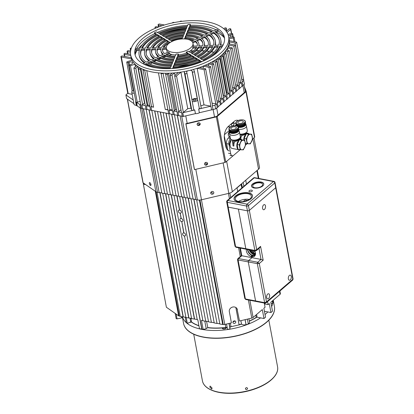 <?xml version="1.0" encoding="UTF-8"?>
<svg xmlns="http://www.w3.org/2000/svg" width="414" height="414" viewBox="0 0 414 414"><rect width="100%" height="100%" fill="white"/><g stroke="black" fill="none" stroke-linecap="round" stroke-linejoin="round"><path stroke-width="0.62" d="M212.071 388.032L211.787 389.077L209.836 387.074L210.079 386.055L212.071 388.032M245.383 388.86C246.366 389.972 247.106 389.797 247.603 388.337C246.63 387.245 245.885 387.421 245.383 388.86L245.43 389.031M222.716 327.929A1.739 0.828 -10.6 0 0 222.649 328.121A1.739 0.828 -10.6 0 0 222.649 328.261A1.739 0.828 -10.6 0 0 224.367 328.778A1.739 0.828 -10.6 0 0 226.065 327.759A1.739 0.828 -10.6 0 0 226.065 327.619A1.739 0.828 -10.6 0 0 226.054 327.577M190.311 322.175A1.739 0.828 -10.6 0 0 190.87 322.02A1.739 0.828 -10.6 0 0 191.056 321.937M193.716 334.233L202.441 380.87A38.217 18.237 -10.6 0 0 210.281 389.476A38.217 18.237 -10.6 0 0 218.701 392.141A38.217 18.237 -10.6 0 0 273.369 377.671A38.217 18.237 -10.6 0 0 277.566 366.809M254.729 389.005L254.615 389.056A37.519 17.905 169.4 0 1 227.327 393.3M257.555 387.944L257.591 387.928A37.519 17.905 169.4 0 0 258.864 387.4M233.33 321.321A1.392 1.216 158 0 0 234.515 320.845M182.403 317.238L183.583 323.52A46.208 22.046 -10.6 0 0 203.238 337.151A46.208 22.046 -10.6 0 0 252.038 330.998A46.208 22.046 -10.6 0 0 274.415 306.52L274.384 306.355M273.126 300.285A46.208 22.046 169.4 0 1 271.636 306.577A46.208 22.046 -10.6 0 0 273.126 300.285M267.801 311.928A46.208 22.046 169.4 0 1 265.038 314.552A46.208 22.046 -10.6 0 0 267.801 311.928M260.587 317.869A46.208 22.046 169.4 0 1 201.778 329.347A46.208 22.046 169.4 0 1 182.496 317.155A46.208 22.046 -10.6 0 0 201.778 329.347A46.208 22.046 -10.6 0 0 260.587 317.869M227.219 327.624A1.739 0.828 -10.6 0 0 226.722 327.438A1.739 0.828 -10.6 0 0 225.827 327.422A1.739 0.828 -10.6 0 0 225.821 327.422A41.69 19.893 169.4 0 1 207.74 327.552L206.576 321.311M240.896 320.659L241.517 323.981L239.08 324.721L235.856 307.504M239.08 324.721L239.116 324.902A41.69 19.893 169.4 0 0 241.647 324.131M231.007 326.698L239.116 324.902M230.996 326.662L231.028 326.806A41.69 19.893 169.4 0 1 230.463 326.905M226.862 327.469A41.69 19.893 169.4 0 1 207.59 327.707M198.937 325.808A41.69 19.893 169.4 0 1 191.268 321.932M256.815 317.181A41.69 19.893 169.4 0 1 249.368 321.176M173.994 195.449L197.24 319.68L197.809 319.789L199.481 328.732L203.119 329.27A4.171 1.987 -10.6 0 0 206.188 328.597L204.79 321.129L206.188 328.597A4.171 1.987 169.4 0 0 207.74 327.552A41.69 19.893 169.4 0 0 225.827 327.422M175.184 313.408L176.178 318.718L177.063 318.889L181.637 317.895L182.791 316.907M184.313 236.016A1.739 1.18 49.3 0 1 182.802 234.779A1.739 1.18 49.3 0 1 182.9 233.201A1.739 1.18 49.3 0 1 183.749 233.015L183.904 232.885A1.739 1.18 49.3 0 1 185.415 234.117A1.739 1.18 49.3 0 1 185.317 235.701A1.739 1.18 49.3 0 1 184.468 235.882L201.747 329.166M181.617 221.614A1.739 1.18 49.3 0 1 180.106 220.377A1.739 1.18 49.3 0 1 180.204 218.794A1.739 1.18 49.3 0 1 181.053 218.613L181.208 218.478A1.739 1.18 49.3 0 1 182.719 219.715A1.739 1.18 49.3 0 1 182.621 221.299A1.739 1.18 49.3 0 1 181.772 221.48L183.749 233.015M180.043 213.21A1.739 1.18 49.3 0 1 178.532 211.973A1.739 1.18 49.3 0 1 178.631 210.39A1.739 1.18 49.3 0 1 179.485 210.208L179.64 210.074A1.739 1.18 49.3 0 1 181.146 211.311A1.739 1.18 49.3 0 1 181.053 212.894A1.739 1.18 49.3 0 1 180.199 213.075L181.053 218.613M176.799 195.863L179.485 210.208M197.209 319.51L191.584 318.594L168.332 194.363M171.329 194.813L194.57 319.003M171.142 194.777L194.414 319.137M191.553 318.428L185.927 317.507L162.676 193.276M165.667 193.726L188.908 317.916M165.481 193.69L188.758 318.05M185.896 317.341L180.271 316.42L157.015 192.163M160.011 192.639L183.252 316.829M159.825 192.603L183.097 316.964M180.24 316.255L179.241 316.063A2.086 0.994 169.4 0 1 178.625 315.825L166.387 307.235L143.249 183.593L143.689 183.216M150.603 184.691L150.986 184.101M144.621 183.857L144.771 184.665L143.249 183.593M177.063 318.889L176.167 314.102M181.637 317.895L181.404 316.638M185.218 317.212L186.196 322.423A46.208 22.046 -10.6 0 0 187.304 323.344L190.699 322.025L189.969 318.123M190.906 318.299L191.604 322.03A41.69 19.893 169.4 0 0 198.901 325.627A41.69 19.893 169.4 0 1 191.599 322.03A0.693 0.331 -10.6 0 0 191.599 322.03A0.693 0.331 -10.6 0 0 191.392 321.947A0.693 0.331 -10.6 0 0 190.699 322.025M186.222 317.564L187.304 323.344M176.985 195.9L179.64 210.074M180.199 213.075L181.208 218.478M181.772 221.48L183.904 232.885M210.736 192.883A1.149 1.004 -22 0 1 212.563 193.348M264.277 303.043L265.058 307.219L263.858 308.249L265.529 317.191L263.982 318.521L262.305 309.579L253.104 317.486A2.086 0.994 169.4 0 1 251.784 318.097L239.509 320.985L236.994 308.699A4.171 3.648 158 0 0 236.974 308.606M237.398 309.698A4.171 3.648 -22 0 0 237.217 309.087A4.171 3.648 -22 0 0 232.332 307.147A4.171 3.648 -22 0 0 229.309 311.602L231.421 322.884L224.771 324.447A2.086 0.994 169.4 0 1 223.229 324.509L219.875 324.027L196.624 199.791M236.994 308.699L239.509 320.985M241.088 184.209L241.807 188.044M267.522 301.656L268.075 304.621L269.276 303.591L270.953 312.534L272.5 311.204L270.828 302.261L280.03 294.354A2.086 0.994 169.4 0 0 280.381 293.645A2.086 0.994 169.4 0 0 280.356 293.552M246.454 184.054L245.74 180.214M243.153 182.434L243.872 186.274M264.8 303.146L264.965 304.026L268.075 304.621M264.422 311.281L270.953 312.534M263.982 318.521L257.084 317.196A0.693 0.331 -10.6 0 0 256.214 317.357A41.69 19.893 169.4 0 1 249.337 320.995M271.154 304.011A4.171 1.987 -10.6 0 0 272.686 302.867L272.857 302.851A46.208 22.046 -10.6 0 0 273.043 301.62L272.842 300.528M272.479 300.838L272.857 302.851M272.686 302.867L272.329 300.973M226.546 324.027L227.545 329.373A46.208 22.046 -10.6 0 0 230.013 328.985L229.936 327.614A1.739 0.828 169.4 0 1 231.007 326.656L230.344 323.137M248.917 318.77L249.528 322.03A4.171 1.987 169.4 0 1 248.296 323.836M241.517 323.981A4.171 1.987 -10.6 0 0 246.014 324.711L246.087 324.778A46.208 22.046 -10.6 0 0 248.312 323.934L247.412 319.122M184.468 235.882L201.897 329.037M202.87 320.596L201.447 320.327L203.119 329.27M179.65 196.536L202.901 320.767L205.727 321.311L182.455 196.95M182.641 196.986L205.727 321.311M208.527 321.683L205.882 321.176M185.306 197.623L208.558 321.854L211.388 322.397L188.111 198.037M188.298 198.073L211.388 322.397M214.183 322.77L211.544 322.263M190.968 198.704L214.214 322.941L217.045 323.484L193.773 199.124M193.959 199.16L217.045 323.484M219.844 323.857L217.2 323.35M199.403 200.071L222.701 324.571M199.579 200.06L222.856 324.436M245.129 319.66L246.087 324.778M246.014 324.711L245.072 319.675M230.013 328.985L228.978 323.458M232.958 321.963L235.224 321.041M235.768 321.818A1.459 1.278 -22 0 1 232.937 322.48A1.459 1.278 -22 0 1 235.768 321.818M235.83 307.488L239.069 324.799M233.408 125.214A3.576 1.708 169.4 0 1 233.185 125.504A3.576 1.708 169.4 0 1 232.973 125.706A3.576 1.708 169.4 0 1 232.337 126.146M230.831 126.725A3.576 1.708 169.4 0 1 228.688 126.938M230.018 136.366A2.603 1.454 -79.1 0 1 229.294 136.537A2.603 1.454 -79.1 0 1 228.274 134.498A2.603 1.454 -79.1 0 1 229.351 131.735M230.438 138.592A4.171 2.329 100.9 0 0 228.911 144.072L226.649 143.637L227.891 150.292M226.649 143.637A4.171 2.329 -79.1 0 1 228.295 138.043L230.049 136.537M224.435 134.653L229.351 130.519M234.867 125.784L236.322 124.531M224.517 134.669L224.372 135.171M226.737 148.916L224.305 135.932M235.939 123.429L233.687 122.994M228.911 144.072L230.707 153.677A4.171 2.329 100.9 0 0 232.244 155.773A4.171 2.329 100.9 0 0 233.703 155.281L240.167 149.733L238.076 149.33L237.165 144.481L239.427 139.725L244.69 140.222L239.427 139.725M228.29 134.902A2.603 1.454 100.9 0 0 228.735 132.568M207.471 163.478A1.149 1.004 -22 0 1 205.649 162.464M200.055 123.864A1.149 1.004 -22 0 1 198.234 122.854M210.752 193.214A1.563 1.366 -22 0 1 213.784 192.5A1.563 1.366 -22 0 1 210.752 193.214M149.371 183.495A1.563 0.585 66.7 0 1 149.532 182.6A1.563 0.585 66.7 0 1 150.313 183.128A1.563 0.585 66.7 0 1 150.929 184.577A1.563 0.585 66.7 0 1 150.768 185.472A1.563 0.585 66.7 0 1 149.987 184.944A1.563 0.585 66.7 0 1 149.371 183.495M253.968 137.841L259.485 167.318A5.558 2.655 169.4 0 1 258.548 169.212L232.347 191.723A5.558 2.655 169.4 0 1 228.828 193.348L201.494 199.776A5.558 2.655 169.4 0 1 197.385 199.941L195.791 199.636L180.106 115.816M195.765 199.507L193.079 198.989L177.415 115.299M193.079 198.989L177.275 115.273M192.96 199.093L190.135 198.549L174.449 114.73M190.109 198.42L187.418 197.902L171.758 114.212M187.418 197.902L171.619 114.186M187.304 198.006L184.473 197.462L168.808 113.757M184.453 197.333L181.762 196.816L166.102 113.125M181.762 196.816L165.962 113.1M181.648 196.919L178.817 196.376L163.132 112.556M178.791 196.246L176.105 195.729L160.441 112.039M176.105 195.729L160.301 112.013M175.986 195.832L173.161 195.289L157.475 111.469M173.135 195.16L170.449 194.642L154.784 110.952M170.449 194.642L154.645 110.926M170.33 194.746L167.499 194.202L151.814 110.383M167.479 194.073L164.788 193.555L149.128 109.865M164.788 193.555L148.988 109.839M164.674 193.659L161.843 193.115L146.178 109.41M161.822 192.986L159.131 192.469L143.467 108.784M159.131 192.469L143.327 108.753M159.017 192.572L157.506 192.282A5.558 2.655 169.4 0 1 155.871 191.656L143.12 182.822A1.392 0.662 169.4 0 1 142.939 182.569L127.31 99.065M213.888 52.19A48.635 23.21 -10.6 0 0 212.273 51.859A48.635 23.21 -10.6 0 0 211.518 51.719M209.303 51.362A48.635 23.21 -10.6 0 0 206.767 51.051M204.407 50.85A48.635 23.21 -10.6 0 0 201.721 50.705M199.155 50.648A48.635 23.21 -10.6 0 0 196.334 50.679M193.364 50.803A48.635 23.21 -10.6 0 0 190.114 51.046M171.82 54.472A48.635 23.21 -10.6 0 0 168.705 55.419M165.885 56.376A48.635 23.21 -10.6 0 0 163.245 57.37M160.875 58.348A48.635 23.21 -10.6 0 0 158.422 59.45M156.295 60.496A48.635 23.21 -10.6 0 0 154.039 61.707M152.104 62.835A48.635 23.21 -10.6 0 0 150.07 64.134M148.31 65.36A48.635 23.21 -10.6 0 0 147.726 65.795M226.282 31.366L228.937 29.084A1.04 0.497 169.4 0 1 230.37 28.747A1.04 0.497 169.4 0 1 230.81 29.058A1.04 0.497 169.4 0 1 230.634 29.41L227.053 32.489M223.783 28.757L224.414 28.214A1.04 0.497 169.4 0 1 225.842 27.878A1.04 0.497 169.4 0 1 226.287 28.188A1.04 0.497 169.4 0 1 226.111 28.54L224.786 29.679M179.867 21.606A1.04 0.497 169.4 0 1 181.43 21.119A1.04 0.497 169.4 0 1 181.844 21.347M191.987 99.955A2.779 1.325 169.4 0 1 196.195 98.579A2.779 1.325 169.4 0 1 197.343 99.282L197.628 100.007A1.04 0.497 -10.6 0 0 197.763 100.162L199.325 108.504A1.04 0.497 -10.6 0 0 200.526 108.546A1.04 0.497 -10.6 0 0 201.225 107.919A1.04 0.497 -10.6 0 0 201.209 107.878L194.389 71.415M228.792 37.296L232.885 36.975A1.04 0.497 169.4 0 1 233.656 36.944A1.04 0.497 169.4 0 1 234.101 37.25A1.04 0.497 169.4 0 1 233.273 37.907L229.092 38.9A49.851 23.789 169.4 0 1 229.102 38.973A49.851 23.789 169.4 0 1 229.294 40.691L236.208 42.021A1.04 0.497 169.4 0 1 236.648 42.326A1.04 0.497 169.4 0 1 236.146 42.88A1.04 0.497 169.4 0 1 235.043 43.02L229.273 41.907A49.851 23.789 169.4 0 1 228.978 43.889L234.914 45.028A1.04 0.497 169.4 0 1 235.354 45.338A1.04 0.497 169.4 0 1 234.852 45.887A1.04 0.497 169.4 0 1 233.75 46.026L228.663 45.048A49.851 23.789 169.4 0 1 227.923 46.942L231.814 47.693A1.04 0.497 169.4 0 1 232.259 47.998A1.04 0.497 169.4 0 1 231.752 48.552A1.04 0.497 169.4 0 1 230.65 48.686L227.364 48.06A49.851 23.789 169.4 0 1 226.251 49.882L228.714 50.353A1.04 0.497 169.4 0 1 229.159 50.658A1.04 0.497 169.4 0 1 228.652 51.212A1.04 0.497 169.4 0 1 227.555 51.352L225.475 50.953A49.851 23.789 169.4 0 1 224.021 52.707L225.614 53.013A1.04 0.497 169.4 0 1 226.06 53.323A1.04 0.497 169.4 0 1 225.552 53.872A1.04 0.497 169.4 0 1 224.455 54.011L223.048 53.742A49.851 23.789 169.4 0 1 221.267 55.435L222.52 55.678A1.04 0.497 169.4 0 1 222.96 55.983A1.04 0.497 169.4 0 1 222.458 56.537A1.04 0.497 169.4 0 1 221.355 56.677L220.108 56.433A49.851 23.789 169.4 0 1 218.012 58.069L219.42 58.338A1.04 0.497 169.4 0 1 219.86 58.648A1.04 0.497 169.4 0 1 219.358 59.197A1.04 0.497 169.4 0 1 218.256 59.337L216.662 59.031A49.851 23.789 169.4 0 1 214.245 60.604L216.32 61.003A1.04 0.497 169.4 0 1 216.765 61.308A1.04 0.497 169.4 0 1 216.258 61.862A1.04 0.497 169.4 0 1 215.156 62.002L212.692 61.526A49.851 23.789 169.4 0 1 209.934 63.031L213.22 63.663A1.04 0.497 169.4 0 1 213.665 63.968A1.04 0.497 169.4 0 1 213.158 64.522A1.04 0.497 169.4 0 1 212.061 64.662L208.17 63.916A49.851 23.789 169.4 0 1 205.033 65.35L210.121 66.323A1.04 0.497 169.4 0 1 210.566 66.633A1.04 0.497 169.4 0 1 210.058 67.182A1.04 0.497 169.4 0 1 208.961 67.322L203.026 66.183A49.851 23.789 169.4 0 1 199.444 67.534L205.22 68.641A1.04 0.497 169.4 0 1 205.66 68.947A1.04 0.497 169.4 0 1 205.158 69.5A1.04 0.497 169.4 0 1 204.055 69.64L197.142 68.31A49.851 23.789 169.4 0 1 193.607 69.381L194.373 71.327A1.04 0.497 169.4 0 1 194.383 71.368A1.04 0.497 169.4 0 1 193.498 72.041A1.04 0.497 169.4 0 1 192.35 71.798L192.065 71.073A2.779 1.325 -10.6 0 0 190.916 70.37A2.779 1.325 -10.6 0 0 190.129 70.302M144.652 69.94L151.493 106.491A49.851 23.789 -10.6 0 0 153.589 107.195L146.747 70.644A49.851 23.789 169.4 0 1 144.652 69.94A1.035 0.492 169.4 0 1 143.606 70.168A1.035 0.492 169.4 0 1 142.98 69.837A1.035 0.492 169.4 0 1 143.265 69.402A49.851 23.789 169.4 0 1 140.983 68.367L140.32 68.936A1.04 0.497 169.4 0 1 139.207 69.298A1.04 0.497 169.4 0 1 138.447 68.967A1.04 0.497 169.4 0 1 138.623 68.61L139.699 67.689A49.851 23.789 169.4 0 1 137.691 66.437L135.792 68.067A1.04 0.497 169.4 0 1 134.685 68.429A1.04 0.497 169.4 0 1 133.919 68.098A1.04 0.497 169.4 0 1 134.095 67.741L136.573 65.614A49.851 23.789 169.4 0 1 135.016 64.253L130.42 65.64A1.04 0.497 169.4 0 1 129.08 65.402A1.04 0.497 169.4 0 1 129.789 64.775L130.731 64.491A2.779 1.325 -10.6 0 0 132.615 62.819A2.779 1.325 -10.6 0 0 131.429 62.002A2.779 1.325 -10.6 0 0 129.033 62.178L128.092 62.462A1.04 0.497 169.4 0 1 126.751 62.219A1.04 0.497 169.4 0 1 127.455 61.593L132.05 60.206A49.851 23.789 169.4 0 1 131.543 58.969L131.787 60.284M189.048 64.729A48.464 23.127 -10.6 0 0 177.761 66.84M147.85 65.836A48.464 23.127 169.4 0 1 148.424 65.412M150.184 64.18A48.464 23.127 169.4 0 1 152.212 62.887M154.153 61.753A48.464 23.127 169.4 0 1 156.399 60.547M158.536 59.502A48.464 23.127 169.4 0 1 160.979 58.4M163.37 57.411A48.464 23.127 169.4 0 1 166.004 56.423M168.855 55.455A48.464 23.127 169.4 0 1 171.986 54.513M189.974 51.145A48.464 23.127 169.4 0 1 193.234 50.896M196.241 50.767A48.464 23.127 169.4 0 1 199.056 50.736M201.639 50.787A48.464 23.127 169.4 0 1 204.314 50.932M206.689 51.139A48.464 23.127 169.4 0 1 209.22 51.45M211.44 51.802A48.464 23.127 169.4 0 1 212.175 51.941A48.464 23.127 169.4 0 1 213.8 52.278M133.934 91.349A1.459 0.699 -10.6 0 0 133.727 91.81A1.459 0.699 -10.6 0 0 134.089 92.167M195.46 99.215A1.459 0.699 -10.6 0 0 193.918 99.407A1.459 0.699 -10.6 0 0 193.209 100.183A1.459 0.699 -10.6 0 0 193.83 100.612A1.459 0.699 -10.6 0 0 195.372 100.416A1.459 0.699 -10.6 0 0 196.081 99.645A1.459 0.699 -10.6 0 0 195.46 99.215M172.307 22.961A1.04 0.497 169.4 0 1 173.901 22.403A1.04 0.497 169.4 0 1 174.253 22.558M228.011 34.367L231.462 33.55A1.04 0.497 169.4 0 1 232.233 33.518A1.04 0.497 169.4 0 1 232.678 33.824A1.04 0.497 169.4 0 1 231.85 34.486L228.466 35.739M216.967 100.84L218.897 101.213A1.04 0.497 -10.6 0 0 219.668 101.182L217.397 103.133L218.08 106.802A1.04 0.497 169.4 0 1 218.09 106.843A1.04 0.497 169.4 0 1 217.257 107.505L215.637 108.898L213.013 109.513A1.04 0.497 169.4 0 1 211.58 109.85L199.372 112.722A3.472 1.656 169.4 0 1 195.439 113.648L183.298 116.432A1.04 0.497 169.4 0 1 182.217 116.225L178.77 115.563A1.04 0.497 169.4 0 1 177.689 115.356L174.247 114.694A1.04 0.497 169.4 0 1 173.166 114.487L169.719 113.824A1.04 0.497 169.4 0 1 168.638 113.617L151.617 110.347A1.035 0.492 169.4 0 1 150.536 110.14L147.089 109.477A1.04 0.497 169.4 0 1 146.007 109.27L142.561 108.608A1.04 0.497 169.4 0 1 141.479 108.401L140.512 108.214L137.236 105.943A1.04 0.497 169.4 0 1 136.604 105.611A1.04 0.497 169.4 0 1 136.61 105.508M136.584 105.492L136.299 105.296A3.472 1.656 169.4 0 1 133.991 104.183L131.745 92.182A3.472 1.656 169.4 0 1 132.651 90.759A1.04 0.497 -10.6 0 0 133.37 90.671L133.784 90.547M133.888 103.624L126.591 98.568L125.903 94.904L127.766 93.305A1.04 0.497 -10.6 0 0 128.195 93.564L132.149 94.325M241.76 79.545L241.885 79.571A1.04 0.497 -10.6 0 0 243.313 79.234L244.488 84.109L242.873 85.501A1.04 0.497 169.4 0 1 242.883 85.548A1.04 0.497 169.4 0 1 242.045 86.21L239.773 88.161M238.661 82.21L240.591 82.577A1.04 0.497 -10.6 0 0 241.362 82.546L239.09 84.503L239.768 88.166A1.04 0.497 169.4 0 1 239.784 88.213A1.04 0.497 169.4 0 1 238.945 88.87L236.673 90.821A1.04 0.497 169.4 0 1 236.684 90.873A1.04 0.497 169.4 0 1 235.851 91.535L233.574 93.486A1.04 0.497 169.4 0 1 233.584 93.533A1.04 0.497 169.4 0 1 232.751 94.195L230.479 96.146A1.04 0.497 169.4 0 1 230.484 96.198A1.04 0.497 169.4 0 1 229.651 96.855L227.379 98.811M220.108 56.433L226.95 92.99L228.197 93.228A1.04 0.497 -10.6 0 0 228.968 93.197L226.691 95.148L227.374 98.811A1.04 0.497 169.4 0 1 227.389 98.858A1.04 0.497 169.4 0 1 226.551 99.52L224.279 101.471A1.04 0.497 169.4 0 1 224.29 101.523A1.04 0.497 169.4 0 1 223.451 102.18L221.179 104.131M220.491 100.478L221.174 104.137A1.04 0.497 169.4 0 1 221.19 104.183A1.04 0.497 169.4 0 1 220.351 104.845L218.08 106.796M204.055 69.64L211.58 109.85L210.892 106.191L198.684 109.058L199.372 112.722M229.118 39.04L229.102 38.973A49.851 23.789 -10.6 0 1 169.978 73.18A49.851 23.789 -10.6 0 1 131.098 57.313L131.171 57.675M229.273 41.907L229.666 44.019M228.663 45.048L229.056 47.16M227.364 48.06L227.762 50.172M235.561 84.87L237.491 85.243A1.04 0.497 -10.6 0 0 238.262 85.212L235.99 87.163L236.668 90.826M225.475 50.953L225.878 53.106M232.461 87.53L234.391 87.903A1.04 0.497 -10.6 0 0 235.162 87.871L232.891 89.822M223.048 53.742L229.889 90.293L231.297 90.562A1.04 0.497 -10.6 0 0 232.063 90.537L229.791 92.488L230.474 96.151M229.459 90.723A49.851 23.789 -10.6 0 0 229.889 90.293M226.375 93.455A49.851 23.789 -10.6 0 0 226.95 92.99M216.662 59.031L223.498 95.582L225.097 95.888A1.04 0.497 -10.6 0 0 225.868 95.857L223.596 97.813L224.274 101.477M223.213 95.779A49.851 23.789 -10.6 0 0 223.498 95.582M212.692 61.526L213.086 63.637M220.067 98.18L221.997 98.553A1.04 0.497 -10.6 0 0 222.768 98.522L220.496 100.473M208.17 63.916L208.563 66.028M203.026 66.183L203.419 68.294M212.061 103.158L215.803 103.873A1.04 0.497 -10.6 0 0 216.569 103.847L214.949 105.234L212.33 105.855L213.013 109.513M200.831 105.829A49.851 23.789 -10.6 0 0 203.983 104.861L210.892 106.191M197.142 68.31L203.983 104.861M187.723 70.861A2.779 1.325 -10.6 0 0 186.631 72.212A2.779 1.325 -10.6 0 0 186.667 72.331L186.952 73.05A1.04 0.497 169.4 0 1 186.962 73.097A1.04 0.497 169.4 0 1 186.077 73.77A1.04 0.497 169.4 0 1 184.929 73.521L184.163 71.581L191.004 108.132L191.77 110.077A1.04 0.497 -10.6 0 0 192.774 110.347A1.04 0.497 -10.6 0 0 193.788 109.793A3.472 1.656 -10.6 0 0 194.751 109.984L182.61 112.768L183.298 116.432M197.763 100.162A3.472 1.656 169.4 0 1 192.225 101.451L193.788 109.793M192.225 101.451A1.04 0.497 -10.6 0 0 192.241 101.306A1.04 0.497 -10.6 0 0 192.231 101.259L186.968 73.143M184.163 71.581A49.851 23.789 169.4 0 1 180.908 72.129L187.749 108.68A49.851 23.789 -10.6 0 0 191.004 108.132M182.61 112.768A1.04 0.497 -10.6 0 0 183.371 112.442L187.749 108.68M180.908 72.129L176.53 75.891A1.04 0.497 169.4 0 1 175.417 76.254A1.04 0.497 169.4 0 1 174.656 75.922A1.04 0.497 169.4 0 1 174.832 75.565L178.434 72.471A49.851 23.789 169.4 0 1 174.48 72.895L174.956 75.457M174.656 75.922L181.498 112.473A1.04 0.497 -10.6 0 0 181.534 112.561L178.087 111.899A1.04 0.497 -10.6 0 0 178.843 111.573L180.985 109.736M174.48 72.895L172.001 75.022A1.04 0.497 169.4 0 1 170.894 75.384A1.04 0.497 169.4 0 1 170.128 75.053A1.04 0.497 169.4 0 1 170.304 74.696L172.203 73.066A49.851 23.789 169.4 0 1 168.55 73.226L175.391 109.782A49.851 23.789 -10.6 0 0 176.623 109.741M170.128 75.053L176.969 111.604A1.04 0.497 -10.6 0 0 177.006 111.692L173.559 111.03A1.04 0.497 -10.6 0 0 174.315 110.704L175.391 109.782M168.55 73.226L167.473 74.153A1.04 0.497 169.4 0 1 166.366 74.515A1.04 0.497 169.4 0 1 165.6 74.184A1.04 0.497 169.4 0 1 165.776 73.827L166.444 73.257M163.069 73.2L169.9 109.715A49.851 23.789 -10.6 0 0 172.265 109.772M163.033 73.195A1.04 0.497 169.4 0 1 161.926 73.64A1.04 0.497 169.4 0 1 161.077 73.314A1.04 0.497 169.4 0 1 161.124 73.102A49.851 23.789 169.4 0 1 158.453 72.89L165.295 109.441A49.851 23.789 -10.6 0 0 167.877 109.648M140.983 68.367L147.824 104.918A49.851 23.789 -10.6 0 0 149.708 105.787M142.98 69.837L149.816 106.393A1.035 0.492 -10.6 0 0 149.852 106.476L146.401 105.813A1.04 0.497 -10.6 0 0 147.156 105.487L147.824 104.918M137.691 66.437L144.527 102.988A49.851 23.789 -10.6 0 0 144.853 103.21M138.447 68.967L145.288 105.518A1.04 0.497 -10.6 0 0 145.319 105.606L141.878 104.944A1.04 0.497 -10.6 0 0 142.633 104.618L144.527 102.988M135.016 64.253L135.45 66.576M133.919 68.098L140.76 104.649A1.04 0.497 -10.6 0 0 140.796 104.737L139.823 104.551L136.548 102.284A1.04 0.497 -10.6 0 0 137.262 102.196L140.139 101.326M131.543 58.969L121.354 57.013A1.04 0.497 169.4 0 1 120.914 56.708A1.04 0.497 169.4 0 1 121.416 56.154A1.04 0.497 169.4 0 1 122.518 56.014L131.176 57.675A49.851 23.789 169.4 0 1 131.098 57.313L130.653 54.912A49.851 23.789 169.4 0 1 189.778 20.7A49.851 23.789 169.4 0 1 228.657 36.572A49.851 23.789 169.4 0 1 169.528 70.784A49.851 23.789 169.4 0 1 130.653 54.912M130.772 55.564L124.454 54.353A1.04 0.497 169.4 0 1 124.014 54.043A1.04 0.497 169.4 0 1 124.516 53.489A1.04 0.497 169.4 0 1 125.618 53.354L130.555 54.301M130.467 52.247L127.553 51.688A1.04 0.497 169.4 0 1 127.108 51.383A1.04 0.497 169.4 0 1 127.615 50.829A1.04 0.497 169.4 0 1 128.718 50.689L130.581 51.051M131.015 49.095L130.653 49.028A1.04 0.497 169.4 0 1 130.208 48.717A1.04 0.497 169.4 0 1 131.383 48.008M156.264 27.888L155.441 27.728A1.04 0.497 169.4 0 1 155.002 27.422A1.04 0.497 169.4 0 1 155.504 26.869A1.04 0.497 169.4 0 1 156.606 26.734L158.35 27.065M162.076 25.746L158.541 25.068A1.04 0.497 169.4 0 1 158.096 24.762A1.04 0.497 169.4 0 1 158.603 24.209A1.04 0.497 169.4 0 1 159.706 24.069L164.477 24.985M215.885 52.785A48.464 23.127 169.4 0 1 216.574 52.976M136.548 102.284L137.236 105.943M243.805 80.451L242.185 81.837L242.868 85.501M242.045 86.21L241.362 82.546M238.945 88.87L238.262 85.212M235.851 91.535L235.162 87.871M232.885 89.828L233.574 93.492M232.751 94.195L232.063 90.537M229.651 96.855L228.968 93.197M226.551 99.52L225.868 95.857M223.451 102.18L222.768 98.522M220.351 104.845L219.668 101.182M217.257 107.505L216.569 103.847M212.33 105.855A1.04 0.497 -10.6 0 0 212.501 105.498L205.66 68.947M182.217 116.225L181.534 112.561M178.087 111.899L178.77 115.563M177.689 115.356L177.006 111.692M173.559 111.03L174.247 114.694M165.6 74.184L172.441 110.735A1.04 0.497 -10.6 0 0 172.478 110.823L169.031 110.16L169.719 113.824M173.166 114.487L172.478 110.823M169.031 110.16A1.04 0.497 -10.6 0 0 169.9 109.715M167.965 109.653A1.04 0.497 -10.6 0 0 167.918 109.865A1.04 0.497 -10.6 0 0 167.955 109.953L165.295 109.441M168.638 113.617L167.955 109.953M153.589 107.195L150.934 106.683L151.617 110.347M150.934 106.683A1.035 0.492 -10.6 0 0 151.493 106.491M150.536 110.14L149.852 106.476M146.401 105.813L147.089 109.477M146.007 109.27L145.319 105.606M141.878 104.944L142.561 108.608M141.479 108.401L140.796 104.737M152.067 29.736A1.04 0.497 169.4 0 1 152.73 29.425M198.684 109.058A3.472 1.656 -10.6 0 0 199.325 108.504M195.439 113.648L194.751 109.984M135.895 101.828L135.611 101.632L136.299 105.296M134.302 93.29A3.472 1.656 169.4 0 1 131.745 92.182M216.672 52.894A48.635 23.21 -10.6 0 0 215.968 52.702M133.204 99.965L125.903 94.904M182.776 112.799L183.459 116.463M139.823 104.551L140.512 108.214M214.949 105.234L215.637 108.898M176.902 52.547A13.548 6.464 -10.6 0 0 192.971 43.247A13.548 6.464 -10.6 0 0 182.403 38.937A13.548 6.464 -10.6 0 0 166.335 48.231A13.548 6.464 -10.6 0 0 176.902 52.547M166.531 49.271L162.79 49.426L162.619 48.526A17.719 8.456 169.4 0 0 162.521 50.503A17.719 8.456 169.4 0 0 164.684 53.618L168.141 52.019A13.548 6.464 -10.6 0 0 169.414 52.795L165.962 54.394A17.719 8.456 169.4 0 0 175.205 56.164L176.053 54.068A13.548 6.464 -10.6 0 0 177.182 54.048A13.548 6.464 -10.6 0 0 178.336 53.975L178.501 54.876L178.036 56.03M187.702 53.804L186.403 53.018A13.548 6.464 169.4 0 1 178.501 54.876M186.403 53.018L186.238 52.117A13.548 6.464 -10.6 0 0 188.189 51.212L190.445 52.578A17.719 8.456 169.4 0 0 196.769 47.144L192.727 47.31A13.548 6.464 -10.6 0 0 193.209 46.12L197.245 45.959A17.719 8.456 169.4 0 0 197.349 43.982A17.719 8.456 169.4 0 0 195.18 40.862L192.51 42.099M196.184 48.076L192.898 48.21A13.548 6.464 169.4 0 1 189.043 51.729M192.898 48.21L192.727 47.31M192.971 43.247L193.421 45.649A13.548 6.464 169.4 0 1 193.473 46.109M190.036 26.341L190.481 25.244L190.311 24.343A45.509 21.714 -10.6 0 0 189.177 24.379A45.509 21.714 -10.6 0 0 188.034 24.436L187.221 26.444A41.514 19.81 169.4 0 0 158.531 33.192L156.373 31.883A45.509 21.714 -10.6 0 0 154.422 32.789L154.593 33.689L155.85 34.455M157.304 32.452A45.509 21.714 169.4 0 1 187.656 25.368M136.863 48.397A45.509 21.714 169.4 0 1 154.593 33.689M154.422 32.789L156.58 34.098A41.514 19.81 169.4 0 0 140.098 48.267L136.237 48.422A45.509 21.714 -10.6 0 0 135.756 49.608L135.927 50.508L139.337 50.368M135.212 55.3A45.509 21.714 169.4 0 1 135.927 50.508M170.413 68.6A45.509 21.714 169.4 0 1 134.917 54.11A45.509 21.714 169.4 0 1 188.893 22.879A45.509 21.714 169.4 0 1 224.388 37.369A45.509 21.714 169.4 0 1 170.413 68.6M195.082 28.126A46.901 22.377 -10.6 0 0 190.3 28.183A46.901 22.377 -10.6 0 0 189.276 28.235M186.419 28.426A46.901 22.377 -10.6 0 0 160.373 34.315M142.421 44.552A46.901 22.377 -10.6 0 0 138.706 48.324M137.127 50.461A46.901 22.377 -10.6 0 0 135.192 54.348M145.412 64.889L146.442 64.413A41.514 19.81 -10.6 0 0 156.166 67.865M209.551 57.872A41.514 19.81 -10.6 0 0 219.937 47.118L221.976 47.036M211.487 31.945A39.951 19.065 -10.6 0 0 189.353 28.038L188.908 29.135M206.876 34.083A34.393 16.41 -10.6 0 0 188.225 30.833L187.78 31.93M202.265 36.22A28.835 13.76 -10.6 0 0 187.092 33.622L186.647 34.729M197.644 38.357A23.277 11.106 -10.6 0 0 185.964 36.416L185.513 37.529M193.002 40.51A17.719 8.456 -10.6 0 0 187.558 39.325M190.481 25.244A45.509 21.714 169.4 0 1 216.087 29.813M215.715 32.333L218.338 31.117A45.509 21.714 169.4 0 1 224.543 38.585M220.703 45.012A41.514 19.81 -10.6 0 0 220.91 40.505L220.74 39.604A41.514 19.81 169.4 0 1 220.248 45.028L223.187 44.914M142.949 63.689L144.998 62.737A41.514 19.81 169.4 0 1 139.125 54.876L139.295 55.776A41.514 19.81 -10.6 0 0 144.326 63.052M197.406 44.438A17.719 8.456 -10.6 0 0 195.351 41.762L192.888 42.906M175.691 54.958A13.548 6.464 169.4 0 1 169.585 53.696L167.033 54.876M167.608 52.267A13.548 6.464 169.4 0 1 166.785 50.632L166.335 48.231M162.79 49.426A17.719 8.456 -10.6 0 0 162.63 50.948M169.642 42.833L169.595 42.802A17.719 8.456 -10.6 0 0 163.856 47.305M198.886 43.693A19.282 9.201 -10.6 0 0 196.474 40.261L199.781 38.73A23.277 11.106 169.4 0 1 202.813 42.958A23.277 11.106 169.4 0 1 202.622 45.742L198.761 45.897A19.282 9.201 -10.6 0 0 198.886 43.693L199.056 44.593A19.282 9.201 169.4 0 1 199.108 45.882M202.876 43.413A23.277 11.106 -10.6 0 0 199.952 39.63L197.24 40.888M201.613 47.858L198.446 47.983A19.282 9.201 169.4 0 1 192.163 53.623M190.714 55.631L189.503 54.896A19.282 9.201 169.4 0 1 177.337 57.763L176.902 58.829M174.522 57.856A19.282 9.201 169.4 0 1 164.834 55.895L162.397 57.023M162.795 54.498A19.282 9.201 169.4 0 1 161.149 51.688L160.984 50.787A19.282 9.201 -10.6 0 0 163.39 54.218L160.083 55.75A23.277 11.106 169.4 0 1 157.056 51.522A23.277 11.106 169.4 0 1 157.242 48.738L161.108 48.583A19.282 9.201 -10.6 0 0 160.984 50.787M160.932 49.499L157.413 49.639A23.277 11.106 -10.6 0 0 157.16 51.967M167.877 41.757L166.588 40.976A23.277 11.106 -10.6 0 0 158.427 47.527M183.133 36.551A23.277 11.106 -10.6 0 0 169.321 39.749M204.35 42.673A24.84 11.851 -10.6 0 0 201.075 38.129L204.381 36.603A28.835 13.76 169.4 0 1 208.278 41.938A28.835 13.76 169.4 0 1 207.999 45.524L204.133 45.68A24.84 11.851 -10.6 0 0 204.35 42.673L204.516 43.573A24.84 11.851 169.4 0 1 204.526 45.664M208.345 42.388A28.835 13.76 -10.6 0 0 204.552 37.503L201.877 38.74M207.016 47.641L203.823 47.765A24.84 11.851 169.4 0 1 195.175 55.455M193.721 57.458L192.505 56.723A24.84 11.851 169.4 0 1 176.204 60.558L175.769 61.629M173.388 60.656A24.84 11.851 169.4 0 1 160.234 58.027L157.77 59.166M158.158 56.64A24.84 11.851 169.4 0 1 155.685 52.713L155.519 51.812A24.84 11.851 -10.6 0 0 158.79 56.351L155.488 57.882A28.835 13.76 169.4 0 1 151.591 52.547A28.835 13.76 169.4 0 1 151.871 48.955L155.731 48.8A24.84 11.851 -10.6 0 0 155.519 51.812M155.509 49.716L152.041 49.856A28.835 13.76 -10.6 0 0 151.69 52.992M164.865 39.93L163.587 39.154A28.835 13.76 -10.6 0 0 153.02 47.745M184.266 33.751A28.835 13.76 -10.6 0 0 166.314 37.922M209.815 41.648A30.398 14.506 -10.6 0 0 205.675 36.002L208.977 34.471A34.393 16.41 169.4 0 1 213.743 40.914A34.393 16.41 169.4 0 1 213.37 45.307L209.51 45.462A30.398 14.506 -10.6 0 0 209.815 41.648L209.981 42.549A30.398 14.506 169.4 0 1 209.929 45.447M213.81 41.369A34.393 16.41 -10.6 0 0 209.148 35.371L206.493 36.603M212.408 47.419L209.199 47.553A30.398 14.506 169.4 0 1 198.177 57.277M196.728 59.285L195.506 58.545A30.398 14.506 169.4 0 1 175.075 63.352L174.641 64.429M172.26 63.451A30.398 14.506 169.4 0 1 155.638 60.154L153.159 61.303M153.542 58.783A30.398 14.506 169.4 0 1 150.225 53.732L150.054 52.832A30.398 14.506 -10.6 0 0 154.194 58.477L150.887 60.009A34.393 16.41 169.4 0 1 146.126 53.566A34.393 16.41 169.4 0 1 146.499 49.173L150.36 49.018A30.398 14.506 -10.6 0 0 150.054 52.832M150.111 49.934L146.67 50.073A34.393 16.41 -10.6 0 0 146.225 54.017M161.858 38.104L160.591 37.332A34.393 16.41 -10.6 0 0 147.627 47.962M185.394 30.957A34.393 16.41 -10.6 0 0 163.313 36.096M215.275 40.629A35.956 17.155 -10.6 0 0 210.271 33.876L213.577 32.344A39.951 19.065 169.4 0 1 219.203 39.894A39.951 19.065 169.4 0 1 218.742 45.09L214.882 45.245A35.956 17.155 -10.6 0 0 215.275 40.629L215.446 41.529A35.956 17.155 169.4 0 1 215.316 45.23M219.275 40.344A39.951 19.065 -10.6 0 0 213.743 33.244L211.109 34.465M217.795 47.201L214.566 47.336A35.956 17.155 169.4 0 1 201.183 59.104M199.729 61.112L198.508 60.366A35.956 17.155 169.4 0 1 173.947 66.147L173.513 67.223M171.127 66.25A35.956 17.155 169.4 0 1 151.038 62.281L148.554 63.435M148.931 60.915A35.956 17.155 169.4 0 1 144.76 54.757L144.589 53.856A35.956 17.155 -10.6 0 0 149.594 60.61L146.292 62.136A39.951 19.065 169.4 0 1 140.662 54.591A39.951 19.065 169.4 0 1 141.127 49.39L144.988 49.235A35.956 17.155 -10.6 0 0 144.589 53.856M144.719 50.151L141.298 50.291A39.951 19.065 -10.6 0 0 140.76 55.036M158.852 36.277L157.589 35.511A39.951 19.065 -10.6 0 0 142.24 48.179M186.528 28.162A39.951 19.065 -10.6 0 0 160.306 34.274M189.182 27.138A39.951 19.065 169.4 0 1 212.299 31.567L208.998 33.099A35.956 17.155 -10.6 0 0 188.37 29.146L189.182 27.138L189.353 28.038M188.054 29.932A34.393 16.41 169.4 0 1 207.704 33.7L204.402 35.226A30.398 14.506 -10.6 0 0 187.242 31.94L188.054 29.932L188.225 30.833M186.926 32.722A28.835 13.76 169.4 0 1 203.108 35.827L199.802 37.358A24.84 11.851 -10.6 0 0 186.114 34.735L186.926 32.722L187.092 33.622M185.793 35.521A23.277 11.106 169.4 0 1 198.508 37.959L195.201 39.49A19.282 9.201 -10.6 0 0 184.98 37.529L185.793 35.521L185.964 36.416M172.084 41.426L171.375 40.996A17.719 8.456 169.4 0 1 182.383 38.409L182.165 38.947M184.411 38.937L184.665 38.316A17.719 8.456 169.4 0 1 193.907 40.086L191.656 41.131M186.238 52.117L188.489 53.484A17.719 8.456 169.4 0 1 177.487 56.076L178.336 53.975M162.619 48.526L166.361 48.371M166.314 47.206L163.1 47.336A17.719 8.456 169.4 0 1 169.424 41.902L170.273 42.419M139.125 54.876A41.514 19.81 169.4 0 1 139.616 49.452L135.756 49.608M170.175 68.61L170.366 68.129A41.514 19.81 169.4 0 1 146.277 63.513L144.346 64.403M201.934 61.65L201.339 61.288A41.514 19.81 169.4 0 1 172.648 68.041L172.462 68.491M222.551 46.104L219.772 46.218A41.514 19.81 169.4 0 1 203.29 60.382L203.931 60.775M218.338 31.117L218.173 30.217L214.866 31.743A41.514 19.81 169.4 0 1 220.74 39.604M218.173 30.217A45.509 21.714 -10.6 0 0 216.895 29.441L213.593 30.972A41.514 19.81 169.4 0 0 189.503 26.351L190.311 24.343M202.146 46.927A23.277 11.106 169.4 0 1 193.447 54.405L191.289 53.095A19.282 9.201 -10.6 0 0 198.28 47.082L202.146 46.927M191.496 55.31A23.277 11.106 169.4 0 1 176.354 58.871L177.166 56.863A19.282 9.201 -10.6 0 0 189.338 53.996L191.496 55.31M174.071 58.964A23.277 11.106 169.4 0 1 161.356 56.527L164.663 54.995A19.282 9.201 -10.6 0 0 174.884 56.956L174.071 58.964M157.724 47.553A23.277 11.106 169.4 0 1 166.423 40.075L168.581 41.39A19.282 9.201 -10.6 0 0 161.589 47.398L157.724 47.553M168.374 39.175A23.277 11.106 169.4 0 1 183.516 35.609L182.703 37.622A19.282 9.201 -10.6 0 0 170.532 40.484L168.374 39.175M207.517 46.71A28.835 13.76 169.4 0 1 196.448 56.226L194.29 54.917A24.84 11.851 -10.6 0 0 203.657 46.865L207.517 46.71M194.497 57.132A28.835 13.76 169.4 0 1 175.226 61.665L176.038 59.657A24.84 11.851 -10.6 0 0 192.339 55.823L194.497 57.132M172.943 61.758A28.835 13.76 169.4 0 1 156.761 58.653L160.063 57.127A24.84 11.851 -10.6 0 0 173.756 59.751L172.943 61.758M152.352 47.77A28.835 13.76 169.4 0 1 163.421 38.254L165.579 39.563A24.84 11.851 -10.6 0 0 156.213 47.615L152.352 47.77M165.372 37.348A28.835 13.76 169.4 0 1 184.644 32.815L183.832 34.823A24.84 11.851 -10.6 0 0 167.53 38.662L165.372 37.348M212.889 46.492A34.393 16.41 169.4 0 1 199.45 58.048L197.292 56.739A30.398 14.506 -10.6 0 0 209.029 46.653L212.889 46.492M197.494 58.954A34.393 16.41 169.4 0 1 174.097 64.46L174.905 62.452A30.398 14.506 -10.6 0 0 195.341 57.644L197.494 58.954M171.815 64.553A34.393 16.41 169.4 0 1 152.161 60.786L155.467 59.254A30.398 14.506 -10.6 0 0 172.628 62.545L171.815 64.553M146.98 47.988A34.393 16.41 169.4 0 1 160.42 36.432L162.578 37.741A30.398 14.506 -10.6 0 0 150.841 47.833L146.98 47.988M162.371 35.526A34.393 16.41 169.4 0 1 185.772 30.02L184.96 32.028A30.398 14.506 -10.6 0 0 164.529 36.836L162.371 35.526M218.261 46.28A39.951 19.065 169.4 0 1 202.446 59.87L200.293 58.56A35.956 17.155 -10.6 0 0 214.4 46.435L218.261 46.28M200.495 60.775A39.951 19.065 169.4 0 1 172.964 67.254L173.776 65.246A35.956 17.155 -10.6 0 0 198.337 59.466L200.495 60.775M170.682 67.347A39.951 19.065 169.4 0 1 147.565 62.912L150.872 61.381A35.956 17.155 -10.6 0 0 171.494 65.34L170.682 67.347M141.609 48.205A39.951 19.065 169.4 0 1 157.423 34.61L159.576 35.92A35.956 17.155 -10.6 0 0 145.469 48.05L141.609 48.205M159.374 33.705A39.951 19.065 169.4 0 1 186.9 27.231L186.093 29.239A35.956 17.155 -10.6 0 0 161.527 35.014L159.374 33.705M224.217 37.69A46.901 22.377 -10.6 0 0 216.243 32.085M169.585 53.696L169.414 52.795M184.665 38.316L184.784 38.957M219.937 47.118L219.772 46.218M201.442 61.857L201.339 61.288M172.731 68.476L172.648 68.041M146.442 64.413L146.277 63.513M195.351 41.762L195.18 40.862M169.595 42.802L169.424 41.902M199.952 39.63L199.781 38.73M198.446 47.983L198.28 47.082M177.337 57.763L177.166 56.863M189.503 54.896L189.338 53.996M164.834 55.895L164.663 54.995M157.413 49.639L157.242 48.738M166.588 40.976L166.423 40.075M204.552 37.503L204.381 36.603M203.823 47.765L203.657 46.865M176.204 60.558L176.038 59.657M192.505 56.723L192.339 55.823M160.234 58.027L160.063 57.127M152.041 49.856L151.871 48.955M163.587 39.154L163.421 38.254M209.148 35.371L208.977 34.471M209.199 47.553L209.029 46.653M175.075 63.352L174.905 62.452M195.506 58.545L195.341 57.644M155.638 60.154L155.467 59.254M146.67 50.073L146.499 49.173M160.591 37.332L160.42 36.432M213.743 33.244L213.577 32.344M214.566 47.336L214.4 46.435M173.947 66.147L173.776 65.246M198.508 60.366L198.337 59.466M151.038 62.281L150.872 61.381M141.298 50.291L141.127 49.39M157.589 35.511L157.423 34.61M232.052 129.453A2.779 1.325 169.4 0 1 230.867 128.635A2.779 1.325 169.4 0 1 232.213 127.16A2.779 1.325 169.4 0 1 235.147 126.793A2.779 1.325 169.4 0 1 236.332 127.61A2.779 1.325 169.4 0 1 234.986 129.085A2.779 1.325 169.4 0 1 232.052 129.453M237.263 126.291A4.792 2.287 169.4 0 1 238.345 127.414L238.49 128.185A4.792 2.287 169.4 0 1 236.166 130.726A4.792 2.287 169.4 0 1 231.105 131.362A4.792 2.287 169.4 0 1 229.061 129.949L228.921 129.178A4.792 2.287 169.4 0 1 229.522 127.74M237.952 129.561A4.212 2.008 169.4 0 1 231.545 131.714A4.212 2.008 169.4 0 1 230.065 131.036M238.107 129.38A4.28 2.044 169.4 0 1 231.519 131.807A4.28 2.044 169.4 0 1 229.853 130.922M238.174 129.292L238.236 129.634A4.28 2.044 169.4 0 1 237.771 130.85A4.28 2.044 169.4 0 1 231.643 132.47A4.28 2.044 169.4 0 1 230.701 132.175A4.28 2.044 169.4 0 1 229.822 131.207L229.754 130.865M237.745 130.876A4.212 2.008 169.4 0 1 237.719 130.902A4.212 2.008 169.4 0 1 231.69 132.501A4.212 2.008 169.4 0 1 230.764 132.206A4.212 2.008 169.4 0 1 230.733 132.19M238.247 129.696A4.28 2.044 169.4 0 1 238.262 129.753A4.28 2.044 169.4 0 1 236.187 132.019A4.28 2.044 169.4 0 1 231.664 132.594A4.28 2.044 169.4 0 1 229.842 131.331A4.28 2.044 169.4 0 1 229.832 131.269M238.262 129.753L238.324 130.084A4.28 2.044 169.4 0 1 237.853 131.305A4.28 2.044 169.4 0 1 231.726 132.925A4.28 2.044 169.4 0 1 230.784 132.625A4.28 2.044 169.4 0 1 229.905 131.662L229.842 131.331M237.802 131.357A4.145 1.977 169.4 0 1 237.755 131.409A4.145 1.977 169.4 0 1 231.83 132.977A4.145 1.977 169.4 0 1 230.914 132.687A4.145 1.977 169.4 0 1 230.852 132.656M238.236 129.199A4.849 2.313 169.4 0 1 238.878 129.996A4.849 2.313 169.4 0 1 236.653 132.63A4.849 2.313 169.4 0 1 231.431 133.318A4.849 2.313 169.4 0 1 229.356 131.776A4.849 2.313 169.4 0 1 229.661 130.803M238.878 129.996L239.406 131.802A5.035 2.401 169.4 0 1 239.432 131.911A5.035 2.401 169.4 0 1 236.994 134.581A5.035 2.401 169.4 0 1 231.674 135.254A5.035 2.401 169.4 0 1 229.532 133.769A5.035 2.401 169.4 0 1 229.516 133.655L229.356 131.776M239.432 131.911L240.327 136.682A5.035 2.401 169.4 0 1 239.773 138.116A5.035 2.401 169.4 0 1 232.564 140.02A5.035 2.401 169.4 0 1 231.457 139.668A5.035 2.401 169.4 0 1 230.422 138.535L229.532 133.769M233.01 140.149L232.187 139.942A4.984 2.38 -10.6 0 0 232.606 140.041A4.984 2.38 -10.6 0 0 233.056 140.113L233.931 146.08A5.351 2.991 -79.1 0 1 234.381 142.095L237.745 140.434L239.178 138.752M239.773 138.116L238.697 139.27A3.524 1.682 169.4 0 1 234.112 140.667L233.056 140.113M231.317 139.596A4.813 2.691 100.9 0 0 230.008 145.412A4.813 2.691 100.9 0 0 230.241 146.261L230.407 146.691A5.351 2.991 100.9 0 0 232.119 148.445L238.888 149.744A5.351 2.991 100.9 0 0 239.83 149.666M231.364 139.621A5.351 2.991 100.9 0 0 230.148 145.754A5.351 2.991 100.9 0 0 230.407 146.691M233.931 146.08L233.061 145.914L232.14 139.984M241.9 139.797A5.351 2.991 100.9 0 0 240.907 139.239A5.351 2.991 100.9 0 0 237.755 141.572A5.351 2.991 100.9 0 0 236.917 147.053A5.351 2.991 100.9 0 0 238.888 149.744M241.522 140.129L239.266 144.884L240.177 149.733L241.921 149.811L243.339 149.832L245.595 145.076L244.69 140.222M239.266 144.884L237.165 144.481M241.921 149.811A4.864 2.717 100.9 0 0 244.633 147.482A4.864 2.717 100.9 0 0 245.305 142.68A4.864 2.717 100.9 0 0 243.272 140.206A4.864 2.717 100.9 0 0 240.56 142.535A4.864 2.717 100.9 0 0 239.887 147.337A4.864 2.717 100.9 0 0 241.921 149.811M234.381 142.095L234.112 140.667M239.427 138.954L239.344 138.571M239.023 123.465A2.779 1.325 169.4 0 1 237.838 122.642A2.779 1.325 169.4 0 1 239.183 121.173A2.779 1.325 169.4 0 1 242.123 120.8A2.779 1.325 169.4 0 1 243.303 121.623A2.779 1.325 169.4 0 1 241.957 123.093A2.779 1.325 169.4 0 1 239.023 123.465M244.234 120.298A4.792 2.287 169.4 0 1 245.316 121.426L245.461 122.192A4.792 2.287 169.4 0 1 243.137 124.733A4.792 2.287 169.4 0 1 238.076 125.375A4.792 2.287 169.4 0 1 236.037 123.957L235.892 123.191A4.792 2.287 169.4 0 1 236.492 121.747M244.922 123.569A4.212 2.008 169.4 0 1 238.516 125.721A4.212 2.008 169.4 0 1 237.036 125.044M245.078 123.393A4.28 2.044 169.4 0 1 238.49 125.815A4.28 2.044 169.4 0 1 236.829 124.935M245.145 123.3L245.212 123.646A4.28 2.044 169.4 0 1 244.741 124.862A4.28 2.044 169.4 0 1 238.614 126.482A4.28 2.044 169.4 0 1 237.672 126.182A4.28 2.044 169.4 0 1 236.792 125.219L236.73 124.873M244.715 124.888A4.212 2.008 169.4 0 1 244.69 124.914A4.212 2.008 169.4 0 1 238.666 126.508A4.212 2.008 169.4 0 1 237.739 126.213A4.212 2.008 169.4 0 1 237.703 126.198M245.223 123.703A4.28 2.044 169.4 0 1 245.233 123.765A4.28 2.044 169.4 0 1 243.158 126.032A4.28 2.044 169.4 0 1 238.64 126.601A4.28 2.044 169.4 0 1 236.818 125.338A4.28 2.044 169.4 0 1 236.808 125.276M245.233 123.765L245.295 124.096A4.28 2.044 169.4 0 1 244.824 125.313A4.28 2.044 169.4 0 1 238.702 126.938A4.28 2.044 169.4 0 1 237.993 126.741M244.772 125.364A4.145 1.977 169.4 0 1 244.726 125.421A4.145 1.977 169.4 0 1 238.8 126.989A4.145 1.977 169.4 0 1 238.009 126.756M245.212 123.206A4.849 2.313 169.4 0 1 245.854 124.003A4.849 2.313 169.4 0 1 243.623 126.637A4.849 2.313 169.4 0 1 238.407 127.326A4.849 2.313 169.4 0 1 238.319 127.31M245.854 124.003L246.382 125.815A5.035 2.401 169.4 0 1 246.408 125.923A5.035 2.401 169.4 0 1 243.965 128.594A5.035 2.401 169.4 0 1 238.645 129.261A5.035 2.401 169.4 0 1 238.252 129.173M246.408 125.923L247.298 130.695A5.035 2.401 169.4 0 1 246.744 132.123A5.035 2.401 169.4 0 1 239.841 134.079A4.984 2.38 -10.6 0 0 240.027 134.12L240.767 139.213M246.744 132.123L245.668 133.277A3.524 1.682 169.4 0 1 241.083 134.679L240.027 134.12M240.844 139.228A5.351 2.991 -79.1 0 1 241.352 136.102L244.715 134.446L246.149 132.765M248.876 133.81A5.351 2.991 100.9 0 0 247.877 133.246A5.351 2.991 100.9 0 0 243.774 140.046M251.66 134.234L248.498 134.136L246.237 138.892L247.148 143.746L250.315 143.839L252.571 139.083L251.66 134.234L246.397 133.732L244.141 138.488L244.457 140.18M245.461 143.627A5.351 2.991 100.9 0 0 245.859 143.756A5.351 2.991 100.9 0 0 246.806 143.679M247.148 143.746L245.43 143.415M246.237 138.892L244.141 138.488M248.498 134.136L246.397 133.732M248.892 143.824A4.864 2.717 100.9 0 0 251.603 141.495A4.864 2.717 100.9 0 0 252.281 136.692A4.864 2.717 100.9 0 0 250.242 134.219A4.864 2.717 100.9 0 0 247.531 136.548A4.864 2.717 100.9 0 0 246.858 141.35A4.864 2.717 100.9 0 0 248.892 143.824M241.352 136.102L241.083 134.679M236.327 125.789L236.337 125.923A4.849 2.313 169.4 0 1 236.327 125.789A4.849 2.313 169.4 0 1 236.637 124.811M237.108 126.156A4.28 2.044 169.4 0 1 236.88 125.67L236.818 125.338M239.753 138.131L239.897 139.042M246.402 132.966L246.314 132.583M230.748 124.345A3.819 1.822 -10.6 0 0 232.725 123.346A3.819 1.822 -10.6 0 0 233.377 122.089M230.712 124.376L231.716 123.983M233.284 122.653L233.387 122.239M233.584 122.456L233.988 124.609L232.311 126.151M231.348 124.376L231.716 126.342M227.803 126.932L230.862 126.71M207.445 163.028A1.563 1.366 -22 0 1 204.568 164.192M207.585 163.411A1.563 1.366 -22 0 1 204.552 164.125A1.563 1.366 -22 0 1 207.585 163.411M200.029 123.419A1.563 1.366 -22 0 1 197.152 124.583M200.169 123.796A1.563 1.366 -22 0 1 197.136 124.51A1.563 1.366 -22 0 1 200.169 123.796M238.293 120.51A9.729 5.439 -79.1 0 0 237.564 120.267A9.729 5.439 -79.1 0 0 234.158 121.421L228.347 126.41A9.729 5.439 -79.1 0 0 224.497 139.471L225.733 146.075A9.729 5.439 -79.1 0 0 229.32 150.97M246.201 91.365L254.713 136.853A1.392 0.662 169.4 0 1 254.729 136.915A1.392 0.662 169.4 0 1 254.496 137.391L252.566 139.047M247.106 143.736L245.595 145.035M233.403 155.509L225.765 162.071A1.392 0.662 169.4 0 1 224.885 162.479L194.497 169.621L194.373 169.31L185.834 123.693L216.222 116.551A0.693 0.331 -10.6 0 0 216.662 116.344L245.393 91.665A0.693 0.331 -10.6 0 0 245.512 91.427A0.693 0.331 -10.6 0 0 245.502 91.401L245.083 90.371M244.451 86.971L246.175 91.24A1.392 0.662 169.4 0 1 246.195 91.303A1.392 0.662 169.4 0 1 245.957 91.773L217.226 116.453A1.392 0.662 169.4 0 1 216.346 116.862L185.964 124.009L194.497 169.621M185.964 124.009L185.834 123.693M238.091 120.598A9.729 5.439 100.9 0 0 237.279 120.231M289.396 275.429A2.603 1.454 -79.1 0 1 290.312 275.124A2.603 1.454 -79.1 0 1 291.332 277.173A2.603 1.454 -79.1 0 1 290.24 279.931A2.603 1.454 -79.1 0 1 289.329 280.242A2.603 1.454 -79.1 0 1 288.304 278.192A2.603 1.454 -79.1 0 1 289.396 275.429M267.703 294.064A2.603 1.454 -79.1 0 1 268.619 293.759A2.603 1.454 -79.1 0 1 269.638 295.803A2.603 1.454 -79.1 0 1 268.546 298.566A2.603 1.454 -79.1 0 1 267.635 298.872A2.603 1.454 -79.1 0 1 266.616 296.828A2.603 1.454 -79.1 0 1 267.703 294.064M255.05 255.588A5.558 3.767 49.3 0 1 253.011 255.748L251.691 256.292L252.255 256.401L251.81 256.783L251.976 257.684L248.685 260.509L251.976 257.684L261.032 259.423L258.967 248.395M254.703 250.868A5.558 3.767 49.3 0 1 255.438 252.85A5.558 3.767 49.3 0 1 254.532 256.199A5.558 3.767 49.3 0 1 251.81 256.783L252.198 256.447A5.558 3.767 49.3 0 1 251.153 256.131L251.66 255.697L251.759 256.23M255.521 253.591L255.102 253.953L255.521 253.591M255.521 254.015A5.558 3.767 49.3 0 1 255.102 253.953L255.184 254.403L254.682 254.838L254.667 255.717L254.977 255.614M263.614 204.92A2.603 1.454 -79.1 0 1 264.525 204.614A2.603 1.454 -79.1 0 1 265.545 206.664A2.603 1.454 -79.1 0 1 264.453 209.422A2.603 1.454 -79.1 0 1 263.542 209.732A2.603 1.454 -79.1 0 1 262.523 207.683A2.603 1.454 -79.1 0 1 263.614 204.92M256.328 250.661L259.764 247.712L260.577 246.366L263.159 260.173L259.288 263.501L266.476 301.915L292.817 279.284L275.688 187.754A1.392 0.662 -10.6 0 0 275.921 187.283A1.392 0.662 169.4 0 1 275.688 187.754L249.347 210.384L275.688 187.754L274.787 182.952L248.447 205.582L249.347 210.384A1.392 0.662 169.4 0 1 247.443 210.829L228.202 207.135A1.392 0.662 169.4 0 1 227.612 206.726A1.392 0.662 -10.6 0 0 228.202 207.135L247.443 210.829A1.392 0.662 -10.6 0 0 249.347 210.384L256.706 249.694L254.853 250.444A1.04 0.585 -79.1 0 0 255.236 250.967L246.185 249.228A1.04 0.585 -79.1 0 1 245.802 248.705L238.386 209.091L245.802 248.705A1.04 0.585 100.9 0 0 246.185 249.228A1.04 0.585 100.9 0 0 246.553 249.109M265.012 303.188L266.104 302.877L266.476 301.915L264.624 302.66A1.04 0.585 -79.1 0 0 265.012 303.188L255.956 301.449A1.04 0.585 -79.1 0 1 255.573 300.921L248.271 261.912L255.573 300.921A1.04 0.585 100.9 0 0 255.956 301.449A1.04 0.585 100.9 0 0 256.323 301.325M248.271 261.912A1.04 0.585 -79.1 0 1 248.685 260.509A1.04 0.585 100.9 0 0 248.271 261.912L238.086 259.956L245.388 298.965L264.624 302.66L257.327 263.651L248.271 261.912M247.701 249.523A6.081 4.124 49.3 0 0 247.701 249.533A6.081 4.124 49.3 0 0 253.637 255.733L253.637 255.733A6.081 4.124 -130.7 0 0 254.186 255.805M255.469 254.45A6.081 4.124 49.3 0 1 255.184 254.403L255.102 253.953A5.558 3.767 49.3 0 1 250.279 250.015M263.159 260.173L261.032 259.423L257.736 262.248L259.288 263.501L257.327 263.651A1.04 0.585 -79.1 0 1 257.736 262.248L238.5 258.553A1.04 0.585 100.9 0 0 238.086 259.956L237.786 259.371M292.739 279.993L293.086 279L292.739 279.993L266.104 302.877M255.355 254.915A6.081 4.124 49.3 0 1 254.682 254.838L255.184 254.403A6.081 4.124 49.3 0 1 249.828 249.927M260.577 246.366L256.706 249.694L256.333 250.661L255.236 250.967M249.673 191.837A1.739 0.828 169.4 0 1 248.938 191.32A1.739 0.828 169.4 0 1 249.777 190.404A1.739 0.828 169.4 0 1 251.614 190.171A1.739 0.828 169.4 0 1 252.354 190.683A1.739 0.828 169.4 0 1 251.51 191.604A1.739 0.828 169.4 0 1 249.673 191.837M252.524 195.75A9.382 4.476 -10.6 0 0 248.571 193.131A9.382 4.476 -10.6 0 0 238.8 194.326A9.382 4.476 -10.6 0 0 234.096 199.201M238.055 201.82A9.382 4.476 169.4 0 1 234.065 199.051A9.382 4.476 169.4 0 1 238.609 194.083A9.382 4.476 169.4 0 1 248.514 192.831A9.382 4.476 169.4 0 1 252.504 195.599A9.382 4.476 169.4 0 1 247.96 200.567A9.382 4.476 169.4 0 1 238.055 201.82M247.893 193.716A8.166 3.897 -10.6 0 0 239.271 194.803A8.166 3.897 -10.6 0 0 235.318 199.129A8.166 3.897 -10.6 0 0 238.79 201.535A8.166 3.897 -10.6 0 0 247.412 200.448A8.166 3.897 -10.6 0 0 251.365 196.122A8.166 3.897 -10.6 0 0 247.893 193.716M249.233 199.476A8.166 3.897 -10.6 0 0 248.959 199.419A8.166 3.897 -10.6 0 0 238.516 201.478M263.785 184.013A6.251 2.986 -10.6 0 0 261.156 182.32A6.251 2.986 -10.6 0 0 254.693 183.091A6.251 2.986 -10.6 0 0 251.505 186.31M254.129 188.008A6.251 2.986 169.4 0 1 251.469 186.165A6.251 2.986 169.4 0 1 254.496 182.853A6.251 2.986 169.4 0 1 261.105 182.02A6.251 2.986 169.4 0 1 263.765 183.863A6.251 2.986 169.4 0 1 260.737 187.175A6.251 2.986 169.4 0 1 254.129 188.008M260.478 182.9A5.035 2.401 -10.6 0 0 255.159 183.573A5.035 2.401 -10.6 0 0 252.721 186.238A5.035 2.401 -10.6 0 0 254.864 187.728A5.035 2.401 -10.6 0 0 260.183 187.056A5.035 2.401 -10.6 0 0 262.626 184.385A5.035 2.401 -10.6 0 0 260.478 182.9M248.348 199.998L248.219 199.305M249.078 249.787A6.081 4.124 -130.7 0 0 254.682 254.838L254.822 255.588L251.691 254.983M247.422 200.443L245.564 200.086A3.472 1.941 100.9 0 0 244.348 200.5A3.472 1.941 100.9 0 0 243.551 201.54M227.845 206.255A1.392 0.662 -10.6 0 0 227.612 206.726L235.007 246.232L235.618 246.749L254.853 250.444L246.542 206.027L227.307 202.337L235.618 246.749A1.04 0.585 100.9 0 0 236.001 247.272L235.007 246.232M246.402 249.269A5.558 3.767 49.3 0 0 251.81 256.783L251.976 257.684L241.792 255.728L241.662 256.043M251.66 255.697A5.558 3.767 49.3 0 0 252.7 256.018L253.011 255.748A5.558 3.767 49.3 0 1 247.51 249.482M255.51 253.42A5.558 3.767 49.3 0 1 251.251 250.201M251.929 251.112L252.675 250.475M251.64 250.279L251.759 250.91M252.669 251.872L253.999 250.729M237.693 191.584L237.01 187.935L241.657 183.94L242.34 187.589M253.389 252.442L254.864 251.174M254.9 253.233L255.422 252.783M244.777 298.447L245.388 298.965A1.04 0.585 100.9 0 0 245.776 299.493L244.777 298.447L237.517 259.656L237.864 258.662L238.5 258.553L241.792 255.728L240.368 248.11M273.271 377.92A37.865 18.071 169.4 0 1 273.147 378.054A37.865 18.071 169.4 0 1 218.975 392.394A37.865 18.071 169.4 0 1 210.633 389.755A37.865 18.071 169.4 0 1 210.472 389.672M202.446 380.885L202.467 380.989A38.217 18.237 -10.6 0 0 210.307 389.595A38.217 18.237 -10.6 0 0 218.721 392.265A38.217 18.237 -10.6 0 0 273.395 377.791A38.217 18.237 -10.6 0 0 277.592 366.933L268.841 320.172M226.401 327.531A2.086 0.994 169.4 0 1 226.179 328.152A2.086 0.994 169.4 0 1 223.198 328.939A2.086 0.994 169.4 0 1 222.737 328.794A2.086 0.994 169.4 0 1 222.375 327.955M223.089 327.898A1.739 0.828 -10.6 0 0 222.706 328.405M183.547 323.339A46.208 22.046 -10.6 0 0 203.207 336.97A46.208 22.046 -10.6 0 0 252.007 330.817A46.208 22.046 -10.6 0 0 274.384 306.344L273.23 300.197M191.356 321.999A2.086 0.994 169.4 0 1 189.695 322.413M225.821 327.422L225.247 324.338M155.969 191.723L179.241 316.063M155.312 191.268L178.625 315.825M256.214 317.357L255.805 315.163M228.456 193.436L229.434 198.673M238.624 247.779L240.275 256.592M248.395 299.995L251.784 318.097M201.442 199.786L224.771 324.447M229.822 193.069L230.67 197.613M249.885 300.279L253.104 317.486M256.877 170.646L258.326 178.377M279.476 291.389L280.03 294.354M199.936 200.029L223.229 324.509M229.936 327.614L229.149 323.417M257.084 317.196L256.577 314.5M228.295 138.043L230.407 138.447M228.445 153.242L230.707 153.677M244.224 92.669L242.878 85.491M218.023 115.18L216.677 108.002M232.347 191.723L226.655 161.305M258.548 169.212L252.856 138.799M214.53 116.95L213.132 109.482M228.828 193.348L223.13 162.888M201.494 199.776L195.796 169.316M187.195 123.372L185.798 115.91M197.385 199.941L181.699 116.122M157.506 192.282L141.847 108.608M155.871 191.656L140.217 108.013M143.12 182.822L127.465 99.174M181.275 66.038L181.332 66.349M192.065 71.073L197.343 99.282M192.35 71.798L197.628 100.007M231.85 34.486L232.337 37.105M233.273 37.907L233.962 41.586M235.043 43.02L241.885 79.571M233.75 46.026L240.591 82.577M230.65 48.686L237.491 85.243M227.555 51.352L234.391 87.903M224.455 54.011L231.297 90.562M221.355 56.677L228.197 93.228M218.256 59.337L225.097 95.888M215.156 62.002L221.997 98.553M212.061 64.662L218.897 101.213M208.961 67.322L215.803 103.873M184.929 73.521L191.77 110.077M176.53 75.891L183.371 112.442M172.001 75.022L178.843 111.573M167.473 74.153L174.315 110.704M140.32 68.936L147.156 105.487M135.792 68.067L142.633 104.618M130.42 65.64L137.262 102.196M128.092 62.462L133.37 90.671M121.354 57.013L128.195 93.564M124.454 54.353L124.852 56.464M127.553 51.688L127.947 53.799M130.653 49.028L130.808 49.861M155.441 27.728L155.529 28.193M158.541 25.068L158.878 26.869M226.111 28.54L226.587 31.102M230.634 29.41L231.416 33.56M129.033 62.178L129.541 64.869M230.293 34.854L230.779 37.446M236.161 125.923A4.59 2.189 169.4 0 1 237.341 128.842A4.59 2.189 169.4 0 1 231.038 130.322A4.59 2.189 169.4 0 1 229.858 127.403A4.59 2.189 169.4 0 1 236.161 125.923M238.345 127.414A4.792 2.287 169.4 0 1 236.021 129.955A4.792 2.287 169.4 0 1 230.96 130.591A4.792 2.287 169.4 0 1 228.921 129.178C229.92 126.58 232.357 125.483 236.228 125.897C239.044 126.891 237.838 126.907 238.345 127.414M231.053 139.839A3.793 2.122 100.9 0 0 229.734 144.76M231.291 139.585A4.068 2.277 100.9 0 0 229.806 144.936A4.068 2.277 100.9 0 0 230.153 145.997M243.132 119.931A4.59 2.189 169.4 0 1 244.312 122.849A4.59 2.189 169.4 0 1 238.014 124.335A4.59 2.189 169.4 0 1 236.834 121.416A4.59 2.189 169.4 0 1 243.132 119.931M245.316 121.426A4.792 2.287 169.4 0 1 242.997 123.962A4.792 2.287 169.4 0 1 237.931 124.604A4.792 2.287 169.4 0 1 235.892 123.191C236.891 120.588 239.328 119.496 243.204 119.91C246.014 120.904 244.809 120.919 245.316 121.426M245.957 91.773L254.496 137.391M217.226 116.453L225.765 162.071M216.346 116.862L224.885 162.479M252.643 256.064L252.255 256.401M293.086 279.005L275.025 182.481A1.392 0.662 169.4 0 1 274.787 182.952A1.392 0.942 -130.7 0 0 273.431 181.534L254.196 177.844L227.855 200.469A1.392 0.776 -79.1 0 0 227.307 202.337A1.392 0.662 169.4 0 1 226.717 201.923L227.612 206.726M273.918 181.373L254.682 177.678A1.392 0.776 -79.1 0 0 254.196 177.844A1.392 0.942 -130.7 0 0 253.513 177.989L227.172 200.614A1.392 0.942 -130.7 0 1 227.855 200.469L247.091 204.164A1.392 0.942 -130.7 0 1 248.447 205.582A1.392 0.662 169.4 0 1 246.542 206.027A1.392 0.776 -79.1 0 1 247.091 204.164L273.431 181.534A1.392 0.776 -79.1 0 1 273.918 181.373A1.392 1.392 0 0 1 275.025 182.481M257.296 170.289L258.828 178.475M279.895 291.032L280.381 293.645M229.982 155.338L232.244 155.773M181.751 66.276L181.694 65.955M245.336 91.711L243.991 84.539M194.383 71.368L201.225 107.919M232.678 33.824L233.258 36.918M234.101 37.25L234.95 41.778M186.962 73.097L192.241 101.306M126.751 62.219L132.164 91.152M129.08 65.402L136.604 105.611M236.648 42.326L243.768 80.363M235.354 45.338L242.883 85.548M232.259 47.998L239.784 88.213M229.159 50.658L236.684 90.873M226.06 53.323L233.584 93.533M222.96 55.983L230.484 96.198M219.86 58.648L227.389 98.858M216.765 61.308L224.29 101.523M213.665 63.968L221.19 104.183M210.566 66.633L218.09 106.843M161.077 73.314L167.918 109.865M120.914 56.708L127.76 93.31M124.014 54.043L124.448 56.387M127.108 51.383L127.548 53.722M130.208 48.717L130.612 50.865M155.002 27.422L155.172 28.343M158.096 24.762L158.521 27.003M226.287 28.188L226.8 30.926M230.81 29.058L231.649 33.513M228.657 36.572L229.102 38.973M230.241 146.256L229.687 144.853L231.229 139.549M239.204 138.913L240.907 139.239M232.14 139.999L231.457 139.668M246.18 132.92L247.877 133.246M245.466 143.679L245.859 143.756M246.195 91.303L254.729 136.915M254.682 177.678A1.392 1.392 0 0 0 253.513 177.989M227.172 200.614A1.392 1.392 0 0 0 226.717 201.923M246.185 249.228L236.001 247.272M255.956 301.449L245.776 299.493M241.279 255.728L239.835 248.012M237.864 258.662L241.3 255.712M273.147 378.054L273.395 377.791M210.633 389.755L210.307 389.595"/></g></svg>
